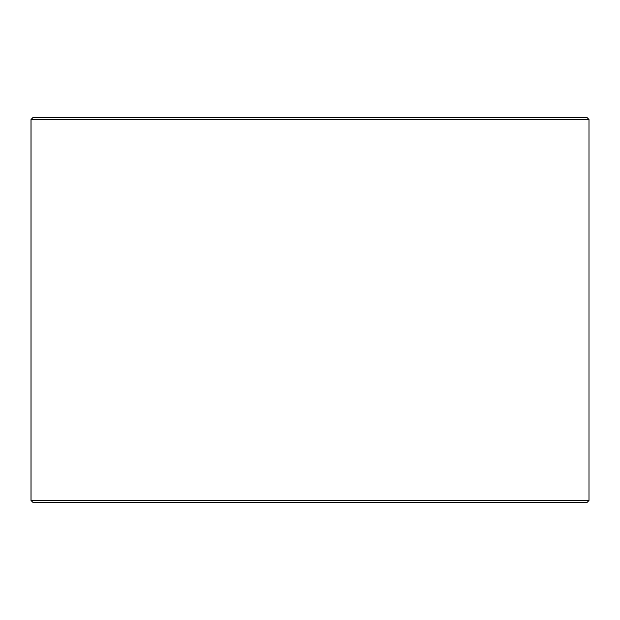 <?xml version="1.0" encoding="UTF-8"?>
<svg xmlns="http://www.w3.org/2000/svg" width="620" height="620" viewBox="0 0 620 620"><rect width="100%" height="100%" fill="white"/><g stroke="black" fill="none" stroke-linecap="round" stroke-linejoin="round"><path stroke-width="0.93" d="M31.039 500.487L32.968 502.417L31 500.487L31 119.513L32.922 117.583L587.078 117.583L589 119.513L31.039 119.513L31.039 500.487L589 500.487L589 119.513M32.968 117.583L31.039 119.513M32.968 502.417L587.078 502.417L589 500.487"/></g></svg>
